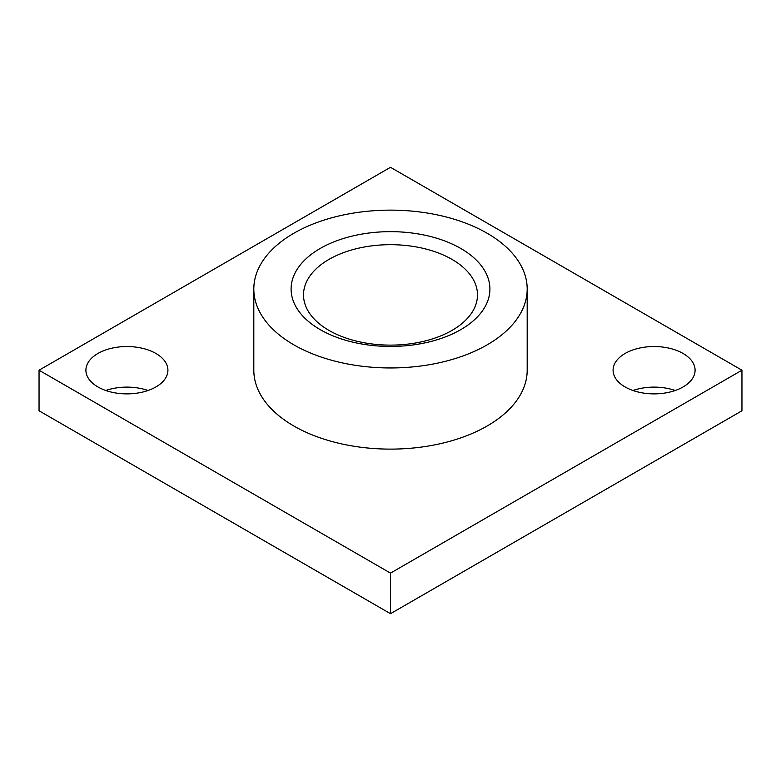 <?xml version="1.0" encoding="UTF-8"?>
<svg xmlns="http://www.w3.org/2000/svg" width="781" height="781" viewBox="0 0 781 781"><rect width="100%" height="100%" fill="white"/><g stroke="black" fill="none" stroke-linecap="round" stroke-linejoin="round"><path stroke-width="1.17" d="M741.95 370.214L390.5 167.3L39.05 370.214L390.5 573.117L741.95 370.214L741.95 410.786L390.5 613.7L390.5 573.117M390.5 613.7L39.05 410.786L39.05 370.214M253.815 289.048L253.815 370.214A136.685 78.91 0 0 0 293.851 426.006A136.685 78.91 0 0 0 442.807 443.11A136.685 78.91 0 0 0 527.185 370.214L527.185 289.048A136.685 78.91 0 0 0 487.149 233.246A136.685 78.91 0 0 0 338.193 216.142A136.685 78.91 0 0 0 253.815 289.048A136.685 78.91 0 0 0 293.851 344.841A136.685 78.91 0 0 0 442.807 361.954A136.685 78.91 0 0 0 527.185 289.048M683.082 353.471A41.002 23.674 180 0 1 695.09 370.214A41.002 23.674 180 0 1 669.776 392.082A41.002 23.674 180 0 1 625.093 386.946A41.002 23.674 180 0 1 613.085 370.214A41.002 23.674 180 0 1 638.399 348.336A41.002 23.674 180 0 1 683.082 353.471M155.907 353.471A41.002 23.674 180 0 1 167.915 370.214A41.002 23.674 180 0 1 142.601 392.082A41.002 23.674 180 0 1 97.918 386.946A41.002 23.674 180 0 1 85.91 370.214A41.002 23.674 180 0 1 111.224 348.336A41.002 23.674 180 0 1 155.907 353.471M460.79 248.465A99.402 57.394 0 0 0 320.21 248.465A99.402 57.394 0 0 0 320.21 329.631A99.402 57.394 0 0 0 460.79 329.631A99.402 57.394 0 0 0 460.79 248.465M452.004 259.39A86.984 50.218 0 0 0 357.21 248.504A86.984 50.218 0 0 0 303.516 294.906A86.984 50.218 0 0 0 328.996 330.412A86.984 50.218 0 0 0 423.79 341.297A86.984 50.218 0 0 0 477.484 294.906A86.984 50.218 0 0 0 452.004 259.39M105.786 390.5A41.002 23.674 180 0 1 148.039 390.5M632.961 390.5A41.002 23.674 180 0 1 675.214 390.5"/></g></svg>
